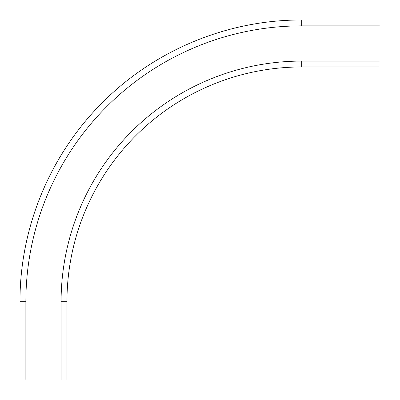<?xml version="1.0" encoding="UTF-8"?>
<svg xmlns="http://www.w3.org/2000/svg" width="400" height="400" viewBox="0 0 400 400"><rect width="100%" height="100%" fill="white"/><g stroke="black" fill="none" stroke-linecap="round" stroke-linejoin="round"><path stroke-width="0.6" d="M301.74 66.955A234.785 234.785 0 0 0 66.955 301.74L66.955 380L20 380L20 301.74C19.71 228.62 49.46 155.995 100.96 104.09C153.075 50.705 227.135 19.69 301.74 20L380 20L380 66.955L301.74 66.955L301.74 61.085A240.65 240.65 0 0 0 61.085 301.74L61.085 380M25.87 301.74L20 301.74C19.69 227.135 50.705 153.075 104.09 100.96C155.995 49.46 228.62 19.71 301.74 20L301.74 25.87A275.87 275.87 0 0 0 25.87 301.74L25.87 380M66.955 301.74L61.085 301.74M301.74 25.87L380 25.87M301.74 61.085L380 61.085"/></g></svg>
